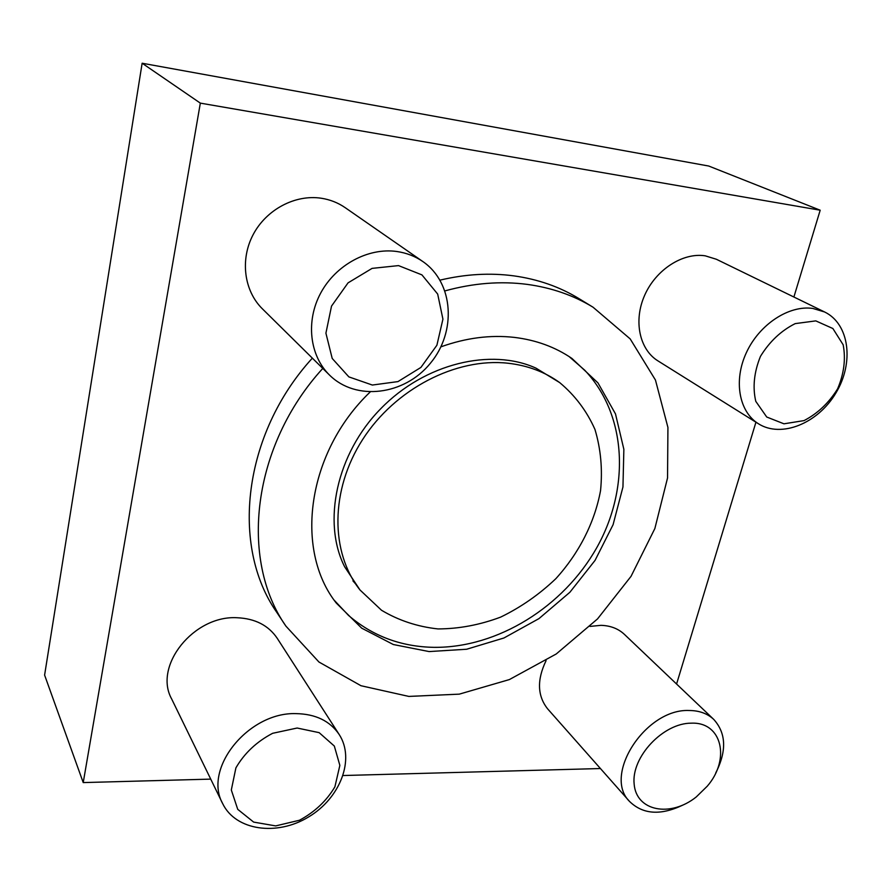 <?xml version="1.0" encoding="UTF-8"?>
<svg xmlns="http://www.w3.org/2000/svg" width="892" height="892" viewBox="0 0 892 892"><rect width="100%" height="100%" fill="white"/><g stroke="black" fill="none" stroke-linecap="round" stroke-linejoin="round"><path stroke-width="1.34" d="M210.735 779.117L83.224 782.585L44.6 675.099L142.14 63.232L708.739 166.035L820.194 210.211L793.891 297.014M569.163 356.61L584.706 370.191C627.477 415.282 629.897 488.939 596.703 547.788C563.443 606.761 497.847 647.938 434.058 647.347C401.166 646.778 372.644 636.13 348.493 615.391L334.344 600.372M370.102 392.056C307.015 452.322 294.115 549.74 336.306 603.092L361.684 628.158L393.327 644.526L429.052 651.573L466.65 649.242L503.958 637.981L538.98 618.602L569.876 592.277L595.031 560.421L613.083 524.697L622.951 486.987L623.865 449.334L615.491 413.899L597.952 382.891L571.95 358.461C555.237 347.021 535.992 339.997 514.216 337.377C490.377 334.712 465.936 337.867 440.916 346.843M142.14 63.232L200.332 103.126L820.194 210.211M755.937 422.206L676.571 684.041M600.428 768.536L343.108 775.527M83.224 782.585L200.332 103.126M322.781 368.429C251.89 445.978 239.279 559.585 285.908 626.117L276.687 612.213C230.526 546.305 242.713 434.348 312.356 358.138M440.024 280.133C465.434 274.112 490.02 272.684 513.803 275.862C537.887 279.207 559.563 286.778 578.841 298.541L593.08 307.238C573.612 295.352 551.68 287.737 527.295 284.392C500.791 280.924 473.362 283.087 445.008 290.881M758.479 423.789L657.928 360.87C639.464 349.508 633.275 320.797 644.671 295.263C655.899 269.685 682.781 252.291 705.237 255.826L716.343 259.249L824.587 311.966L812.802 308.431C788.84 304.952 759.304 324.454 746.392 352.608C733.291 380.706 739.033 411.848 758.479 423.789C781.381 438.318 817.931 423.41 835.904 392.993C854.28 362.81 849.53 323.93 824.587 311.966M329.471 375.03L262.393 308.833C244.118 290.937 239.881 259.75 253.138 234.652C266.295 209.52 295.207 194.222 321.276 198.236C330.073 199.596 338.046 202.74 345.193 207.669L422.875 261.568C415.126 256.227 406.406 252.86 396.728 251.488C368.073 247.452 335.749 264.935 320.696 293.067C305.532 321.165 309.658 355.64 329.471 375.03C356.031 401.5 404.444 395.167 430.256 363.412C456.615 332.125 453.928 282.909 422.875 261.568M715.752 772.94C726.857 751.053 726.199 733.213 713.767 719.431C707.423 713.5 699.183 710.523 689.048 710.5C645.607 708.516 602.49 775.338 629.618 801.518L547.677 708.906C537.352 695.938 536.817 679.849 546.082 660.638M590.025 626.407L600.963 625.337C610.451 625.626 618.256 628.637 624.389 634.357L713.767 719.431M222.677 803.625L171.654 698.96C153.134 665.845 193.965 615.034 237.194 617.743C255.145 618.557 268.481 625.392 277.189 638.248L339.205 734.54C329.962 720.914 315.523 713.946 295.888 713.622C248.578 712.006 202.863 768.491 222.677 803.625C235.666 830.653 276.999 836.317 308.543 816.983C340.354 798.106 355.239 759.125 339.205 734.54M285.908 626.117L318.935 662.009L360.981 685.725L408.826 696.418L459.291 694.143L509.354 679.581L556.251 653.97L597.529 618.914L631.023 576.355L654.862 528.532L667.539 477.967L667.93 427.446L655.453 380.037L630.187 338.904L593.08 307.238M359.989 589.969L344.658 566.821C322.034 522.177 336.496 453.56 380.784 408.681C424.96 363.178 491.314 347.735 536.014 368.162L559.719 382.623C544.867 371.897 527.573 365.43 507.838 363.211C456.057 357.502 395.078 388.867 362.631 439.533C330.051 490.154 330.23 552.416 359.989 589.969L381.508 610.251C398.601 620.464 417.434 626.686 437.983 628.927C458.979 628.849 479.863 624.913 500.613 617.13C520.794 607.341 539.192 594.529 555.805 578.718C578.953 553.308 594.641 522.589 600.55 490.6C602.669 469.259 600.795 448.877 594.953 429.431C586.813 411.067 575.072 395.457 559.719 382.623M297.147 728.028L272.64 733.302C256.673 741.676 244.419 753.194 235.901 767.878L231.318 789.989L237.74 809.345L253.651 822.101L275.695 825.903L299.489 820.239C314.764 812.01 326.572 800.871 334.901 786.822L339.852 765.381L334.322 746.047L319.158 732.655L297.147 728.028M398.523 265.604L372.075 268.38L348.047 282.864L331.523 306.101L325.915 333.173L332.214 358.461L348.872 376.892L372.343 385.043L397.966 381.598L420.901 367.437L436.89 345.249L442.923 319.169L437.682 294.07L421.927 274.881L398.523 265.604M815.79 320.886L795.229 323.606C781.091 330.698 769.495 341.636 760.441 356.41C754.052 372.232 752.502 387.206 755.78 401.333L766.73 417.021L783.957 423.812L804.027 420.6C817.596 413.576 828.791 402.994 837.599 388.845C844.033 373.625 845.884 358.941 843.163 344.791L832.883 328.524L815.79 320.886M691.389 723.167C663.224 722.933 631.157 757.04 634.145 784.023C636.23 811.285 670.461 817.685 696.251 796.957L707.256 786.198C730.615 759.404 722.063 721.795 691.389 723.167M629.618 801.518C642.965 814.463 660.693 815.656 682.815 805.108M352.92 580.859L355.64 583.97"/></g></svg>
